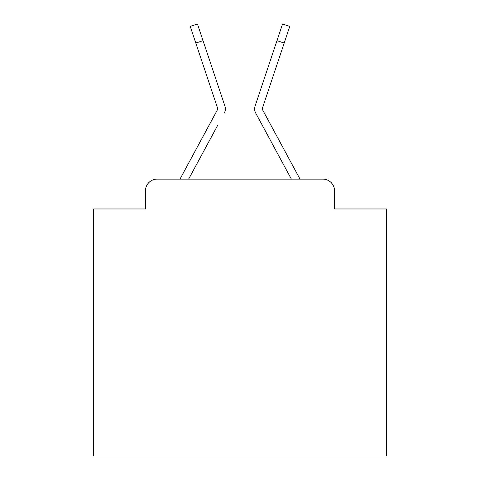 <?xml version="1.0" encoding="UTF-8"?>
<svg xmlns="http://www.w3.org/2000/svg" width="480" height="480" viewBox="0 0 480 480"><rect width="100%" height="100%" fill="white"/><g stroke="black" fill="none" stroke-linecap="round" stroke-linejoin="round"><path stroke-width="0.72" d="M145.464 190.83L145.464 208.974L145.464 190.83A11.706 11.706 0 0 1 157.17 179.124L180.102 179.124A29.268 29.268 0 0 1 181.176 176.922L217.614 109.434A1.17 1.17 0 0 0 217.698 108.504L190.242 26.412L197.46 24L203.028 40.656L195.816 43.068M334.536 208.974L334.536 190.83L334.536 208.974L386.34 208.974L386.34 456L93.66 456L93.66 208.974L145.464 208.974M334.536 190.83A11.706 11.706 0 0 0 322.83 179.124L157.17 179.124M217.53 125.604L188.634 179.124L216.246 127.986L188.634 179.124L216.246 127.986L188.634 179.124L216.246 127.986L188.634 179.124L216.246 127.986L188.634 179.124L216.246 127.986L188.634 179.124L216.246 127.986L188.634 179.124L216.246 127.986L188.634 179.124L216.246 127.986L188.634 179.124L216.246 127.986L188.634 179.124L216.246 127.986L188.634 179.124L216.246 127.986L188.634 179.124L216.246 127.986L188.634 179.124L216.246 127.986L188.634 179.124L216.246 127.986L188.634 179.124L216.246 127.986L188.634 179.124L291.366 179.124L255.69 113.052A8.778 8.778 0 0 1 255.09 106.092L282.54 24L289.758 26.412L284.184 43.068L276.972 40.656M284.184 43.068L262.302 108.504A1.17 1.17 0 0 0 262.242 108.876A1.17 1.17 0 0 1 262.302 108.504A1.17 1.17 0 0 0 262.242 108.876A1.17 1.17 0 0 1 262.302 108.504A1.17 1.17 0 0 0 262.242 108.876A1.17 1.17 0 0 1 262.302 108.504A1.17 1.17 0 0 0 262.242 108.876A1.17 1.17 0 0 1 262.302 108.504A1.17 1.17 0 0 0 262.242 108.876A1.17 1.17 0 0 1 262.302 108.504A1.17 1.17 0 0 0 262.242 108.876A1.17 1.17 0 0 1 262.302 108.504A1.17 1.17 0 0 0 262.242 108.876A1.17 1.17 0 0 1 262.302 108.504A1.17 1.17 0 0 0 262.242 108.876A1.17 1.17 0 0 1 262.302 108.504A1.17 1.17 0 0 0 262.242 108.876A1.17 1.17 0 0 1 262.302 108.504A1.17 1.17 0 0 0 262.242 108.876A1.17 1.17 0 0 1 262.302 108.504A1.17 1.17 0 0 0 262.242 108.876A1.17 1.17 0 0 1 262.302 108.504A1.17 1.17 0 0 0 262.242 108.876A1.17 1.17 0 0 1 262.302 108.504A1.17 1.17 0 0 0 262.242 108.876A1.17 1.17 0 0 1 262.302 108.504A1.17 1.17 0 0 0 262.242 108.876A1.17 1.17 0 0 1 262.302 108.504A1.17 1.17 0 0 0 262.242 108.876A1.17 1.17 0 0 1 262.302 108.504A1.17 1.17 0 0 0 262.386 109.434L298.824 176.922A29.268 29.268 0 0 1 299.898 179.124L322.83 179.124M224.31 113.052A8.778 8.778 0 0 0 224.91 106.092L203.028 40.656M270.54 59.88L255.09 106.092M262.47 125.604L255.69 113.052M217.758 108.876A1.17 1.17 0 0 0 217.698 108.504A1.17 1.17 0 0 1 217.758 108.876A1.17 1.17 0 0 0 217.698 108.504M209.46 59.88L224.91 106.092"/></g></svg>
